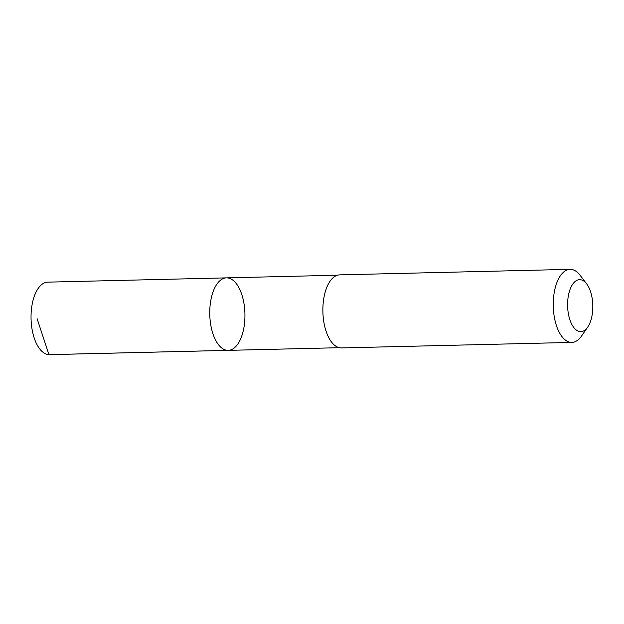 <?xml version="1.0" encoding="UTF-8"?>
<svg xmlns="http://www.w3.org/2000/svg" width="624" height="624" viewBox="0 0 624 624"><rect width="100%" height="100%" fill="white"/><g stroke="black" fill="none" stroke-linecap="round" stroke-linejoin="round"><path stroke-width="0.94" d="M244.007 303.763A36.262 17.581 -91.4 0 1 228.212 350.36A36.262 17.581 -91.4 0 1 209.773 314.535A36.262 17.581 -91.4 0 1 226.473 277.867A36.262 17.581 -91.4 0 1 244.007 303.763M47.767 282.142A36.262 17.581 88.6 0 0 31.972 328.747A36.262 17.581 88.6 0 0 49.507 354.65L228.212 350.36A36.262 17.581 -91.4 0 1 209.773 314.535A36.262 17.581 -91.4 0 1 226.473 277.867L47.767 282.142M586.669 283.865L580.07 275.239A36.535 17.714 88.6 0 0 570.102 269.35L339.721 274.872A36.535 17.714 88.6 0 0 323.809 321.828A36.535 17.714 88.6 0 0 341.476 347.927L571.857 342.404A36.535 17.714 88.6 0 0 581.529 336.047L587.707 327.116A25.99 12.597 88.6 0 0 586.669 283.865A25.99 12.597 88.6 0 0 572.27 284.848A25.99 12.597 88.6 0 0 568.261 313.076A25.99 12.597 88.6 0 0 587.707 327.116M570.102 269.35A36.535 17.714 88.6 0 0 554.19 316.306A36.535 17.714 88.6 0 0 571.857 342.404M37.097 318.669L48.953 354.643L227.659 350.36M337.537 275.207L226.473 277.867M339.277 347.701L228.212 350.36"/></g></svg>
